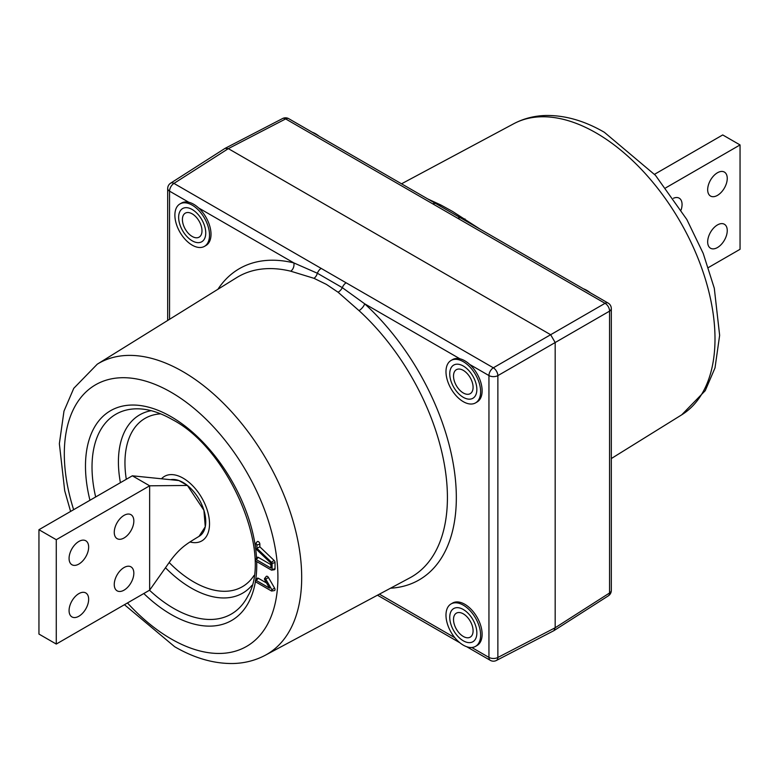 <?xml version="1.0" encoding="UTF-8"?>
<svg xmlns="http://www.w3.org/2000/svg" width="779" height="779" viewBox="0 0 779 779"><rect width="100%" height="100%" fill="white"/><g stroke="black" fill="none" stroke-linecap="round" stroke-linejoin="round"><path stroke-width="1.17" d="M463.301 645.148A24.5 14.139 -120 0 0 475.55 646.366A24.5 14.139 -120 0 0 479.299 626.735A24.5 14.139 -120 0 0 463.301 605.147A24.5 14.139 -120 0 0 451.051 603.939A24.5 14.139 -120 0 0 447.302 623.57A24.5 14.139 -120 0 0 463.301 645.148M475.55 646.366L477.05 645.489A24.5 14.139 -120 0 0 480.809 625.868A24.5 14.139 -120 0 0 464.81 604.28A24.5 14.139 -120 0 0 452.56 603.063L451.051 603.939M192.199 245.151A24.5 14.139 -120 0 0 204.449 246.368A24.5 14.139 -120 0 0 208.197 226.738A24.5 14.139 -120 0 0 192.199 205.15A24.5 14.139 -120 0 0 179.949 203.942A24.5 14.139 -120 0 0 176.2 223.563A24.5 14.139 -120 0 0 192.199 245.151M204.449 246.368L205.948 245.492A24.5 14.139 -120 0 0 198.606 207.935A24.5 14.139 -120 0 0 193.708 204.283A24.5 14.139 -120 0 0 188.8 202.267A24.5 14.139 -120 0 0 181.458 203.066L179.949 203.942M312.272 132.264A24.5 14.139 60 0 1 315.699 133.852A24.5 14.139 60 0 1 319.127 136.228M427.846 198.986L440.933 205.033L452.628 211.489L479.932 229.065M583.374 288.785A24.5 14.139 60 0 1 586.801 290.372A24.5 14.139 60 0 1 590.229 292.738M326.372 284.374L313.995 278.317L290.684 271.18A6.388 4.567 103.6 0 0 293.829 262.903L317.365 273.244L342.322 287.655L364.679 303.81A6.388 2.512 -47.6 0 1 359.022 310.636L338.067 292.222L326.372 284.374M463.301 401.672A24.5 14.139 -120 0 0 475.55 402.889A24.5 14.139 -120 0 0 479.299 383.258A24.5 14.139 -120 0 0 463.301 361.67A24.5 14.139 -120 0 0 451.051 360.463A24.5 14.139 -120 0 0 447.302 380.084A24.5 14.139 -120 0 0 463.301 401.672M475.55 402.889L477.05 402.013A24.5 14.139 -120 0 0 469.708 364.445A24.5 14.139 -120 0 0 464.81 360.804A24.5 14.139 -120 0 0 459.902 358.788A24.5 14.139 -120 0 0 452.56 359.586L451.051 360.463M463.301 397.329A19.173 11.072 -120 0 0 476.855 389.5A19.173 11.072 -120 0 0 463.301 366.023A19.173 11.072 -120 0 0 449.746 373.842A19.173 11.072 -120 0 0 463.301 397.329M553.937 630.639L608.36 595.828A6.388 3.691 57.4 0 0 609.558 592.985L555.174 627.757L555.174 342.536L497.869 375.624L497.869 657.466L555.174 627.757L553.937 630.639L496.408 660.465A6.388 3.691 -117.4 0 0 497.869 657.466A6.388 3.691 0 0 1 488.949 657.398A6.388 3.691 120 0 0 490.273 660.329A6.388 6.388 0 0 0 496.408 660.465M170.64 183.172A6.388 6.388 0 0 0 167.689 188.557A6.388 3.691 -0 0 0 169.559 191.157A6.388 3.691 120 0 1 173.96 183.406A6.388 3.691 -122.6 0 0 170.64 183.172L225.063 148.361L228.344 148.633L173.96 183.406L493.35 367.805A6.388 3.496 60 0 1 497.869 375.624A6.388 3.691 0 0 1 488.949 375.556L469.708 364.445M471.772 647.485L488.949 657.398L488.949 375.556A6.388 3.691 120 0 1 493.35 367.805L550.656 334.717L555.174 342.536L609.558 311.142A6.388 3.876 -120 0 0 605.04 303.323L285.65 118.924L228.344 148.633L550.656 334.717L605.04 303.323A6.388 3.691 120 0 1 608.117 303.07L460.895 218.071A6.388 3.691 120 0 0 457.828 218.324M256.145 580.404A1.071 0.613 -120 0 0 256.145 582.147L271.326 590.91A1.071 0.613 -120 0 0 271.861 589.732L265.717 579.089A1.071 0.613 -120 0 0 264.656 579.703L269.505 588.116L256.145 580.404L258.404 578.3A2.045 1.178 -120 0 0 257.187 578.369L255.512 580.433M266.554 583.004L258.404 578.3M271.735 591.008L274.364 590.589A2.045 1.178 -120 0 0 274.607 588.145L268.463 577.502A2.045 1.178 -120 0 0 266.223 576.489L264.548 578.554M255.911 548.854L270.878 563.129L270.878 568.037L256.145 559.526A1.071 0.613 -120 0 0 256.145 561.269L271.326 570.043A1.071 0.613 -120 0 0 272.085 569.605L272.085 563.451A1.071 0.613 -120 0 0 271.559 562.321L256.904 548.328L256.904 545.047A1.071 0.613 -120 0 0 255.395 544.17L255.395 547.725A1.071 0.613 -120 0 0 255.911 548.854M256.904 548.328L259.855 546.839L259.855 544.141A2.045 1.178 -120 0 0 258.813 541.941A2.045 1.178 -120 0 0 257.187 541.707L255.512 543.771M271.735 570.14L274.364 569.722A2.045 1.178 -120 0 0 275.036 568.699L275.036 562.545A2.045 1.178 -120 0 0 274.033 560.374L259.855 546.839M270.878 564.629L258.404 557.423A2.045 1.178 -120 0 0 257.187 557.491L255.512 559.565M282.592 118.535L282.592 118.535A6.388 3.691 62.6 0 1 285.65 118.924A6.388 3.691 120 0 1 288.727 118.671A6.388 6.388 0 0 0 282.592 118.535L225.238 148.273M460.895 218.071L435.948 203.67A6.388 3.691 120 0 0 435.938 203.67A6.388 3.691 120 0 0 432.871 203.913M321.172 268.404A6.388 3.691 120 0 0 317.365 273.244A6.388 3.827 112.1 0 1 313.995 278.317M346.129 282.806A6.388 3.691 120 0 0 342.322 287.655A6.388 3.506 -52.4 0 1 338.067 292.222M192.199 240.808A19.173 11.072 -120 0 0 205.753 232.979A19.173 11.072 -120 0 0 192.199 209.502A19.173 11.072 -120 0 0 178.644 217.331A19.173 11.072 -120 0 0 192.199 240.808M463.301 640.805A19.173 11.072 -120 0 0 476.855 632.976A19.173 11.072 -120 0 0 463.301 609.499A19.173 11.072 -120 0 0 449.746 617.328A19.173 11.072 -120 0 0 463.301 640.805M717.459 247.547A13.847 7.994 120 0 0 726.505 235.346A13.847 7.994 120 0 0 724.382 224.255A13.847 7.994 120 0 0 717.459 224.936A13.847 7.994 120 0 0 708.413 237.137A13.847 7.994 120 0 0 710.536 248.228A13.847 7.994 120 0 0 717.459 247.547M717.459 195.373A13.847 7.994 120 0 0 726.505 183.172A13.847 7.994 120 0 0 724.382 172.081A13.847 7.994 120 0 0 717.459 172.763A13.847 7.994 120 0 0 708.413 184.964A13.847 7.994 120 0 0 710.536 196.055A13.847 7.994 120 0 0 717.459 195.373M681.109 209.921A13.847 7.994 120 0 0 679.2 198.168A13.847 7.994 120 0 0 673.416 198.265M124.046 515.367A13.847 7.994 -60 0 1 130.969 514.685A13.847 7.994 -60 0 1 133.092 525.776A13.847 7.994 -60 0 1 124.046 537.977A13.847 7.994 -60 0 1 117.123 538.659A13.847 7.994 -60 0 1 115 527.568A13.847 7.994 -60 0 1 124.046 515.367M124.046 567.54A13.847 7.994 -60 0 1 130.969 566.859A13.847 7.994 -60 0 1 133.092 577.95A13.847 7.994 -60 0 1 124.046 590.151A13.847 7.994 -60 0 1 117.123 590.833A13.847 7.994 -60 0 1 115 579.742A13.847 7.994 -60 0 1 124.046 567.54M78.864 593.627A13.847 7.994 -60 0 1 85.787 592.946A13.847 7.994 -60 0 1 87.91 604.037A13.847 7.994 -60 0 1 78.864 616.238A13.847 7.994 -60 0 1 71.941 616.919A13.847 7.994 -60 0 1 69.818 605.828A13.847 7.994 -60 0 1 78.864 593.627M78.864 541.454A13.847 7.994 -60 0 1 85.787 540.772A13.847 7.994 -60 0 1 87.91 551.863A13.847 7.994 -60 0 1 78.864 564.064A13.847 7.994 -60 0 1 71.941 564.746A13.847 7.994 -60 0 1 69.818 553.655A13.847 7.994 -60 0 1 78.864 541.454M199.054 536.341A31.949 18.443 -120 0 0 204.059 510.771A31.949 18.443 -120 0 0 183.162 482.542A31.949 18.443 -120 0 0 170.562 479.698L178.907 480.546L187.418 485.463L149.646 485.804L149.646 590.151L171.361 559.429C180.806 547.364 186.113 544.19 199.054 536.341L205.267 526.76L203.913 510.294L187.418 485.463M178.907 480.555L132.333 475.803L149.646 485.804L56.273 539.711L56.273 644.058L149.646 590.151M56.273 644.058L38.95 634.067L38.95 529.71L132.333 475.803M38.95 529.71L56.273 539.711M708.403 267.557L740.05 249.29L740.05 144.933L722.727 134.942L654.555 174.292M740.05 144.933L665.753 187.836M189.949 541.96A37.275 21.52 -120 0 0 201.8 540.908A37.275 21.52 -120 0 0 207.516 511.043A37.275 21.52 -120 0 0 183.162 478.189A37.275 21.52 -120 0 0 164.525 476.349A37.275 21.52 -120 0 0 161.506 478.773M201.985 230.808A13.847 7.994 60 0 1 199.122 237.147A13.847 7.994 60 0 1 188.45 233.437A13.847 7.994 60 0 1 182.413 219.503A13.847 7.994 60 0 1 185.275 213.164A13.847 7.994 60 0 1 195.948 216.874A13.847 7.994 60 0 1 201.985 230.808M178.644 217.331A19.173 11.072 60 0 1 192.199 209.502A19.173 11.072 60 0 1 205.753 232.979A19.173 11.072 60 0 1 192.199 240.808A19.173 11.072 60 0 1 178.644 217.331M473.087 387.329A13.847 7.994 60 0 1 470.224 393.658A13.847 7.994 60 0 1 459.552 389.958A13.847 7.994 60 0 1 453.514 376.023A13.847 7.994 60 0 1 456.377 369.684A13.847 7.994 60 0 1 467.049 373.394A13.847 7.994 60 0 1 473.087 387.329M449.746 373.842A19.173 11.072 60 0 1 463.301 366.023A19.173 11.072 60 0 1 476.855 389.5A19.173 11.072 60 0 1 463.301 397.329A19.173 11.072 60 0 1 449.746 373.842M473.087 630.805A13.847 7.994 60 0 1 470.224 637.144A13.847 7.994 60 0 1 459.552 633.434A13.847 7.994 60 0 1 453.514 619.5A13.847 7.994 60 0 1 456.377 613.161A13.847 7.994 60 0 1 467.049 616.871A13.847 7.994 60 0 1 473.087 630.805M449.746 617.328A19.173 11.072 60 0 1 463.301 609.499A19.173 11.072 60 0 1 476.855 632.976A19.173 11.072 60 0 1 463.301 640.805A19.173 11.072 60 0 1 449.746 617.328M681.732 414.817A168.069 97.034 -120 0 0 705.531 279.651A168.069 97.034 -120 0 0 596.159 132.956A168.069 97.034 -120 0 0 513.692 123.764C523.712 118.466 534.598 115.701 546.352 115.477C565.457 115.311 584.795 120.92 604.358 132.294L655.49 175.353L686.825 219.483L703.213 253.409L714.294 288.24L719.64 335.321L715.015 367.883L705.238 390.678L681.732 414.817L611.311 458.549M290.684 271.18A173.328 100.072 -120 0 0 236.602 277.665L97.268 364.183A168.069 97.034 60 0 1 182.841 371.583A168.069 97.034 60 0 1 293.06 521.102A168.069 97.034 60 0 1 265.308 655.236C255.288 660.534 244.402 663.299 232.648 663.523C213.543 663.689 194.205 658.08 174.642 646.706L124.445 604.708M127.474 602.956A151.038 87.199 -120 0 0 171.117 638.907A151.038 87.199 -120 0 0 277.908 577.249A151.038 87.199 -120 0 0 171.117 392.265A151.038 87.199 -120 0 0 73.635 509.69M89.955 500.264A121.096 69.915 60 0 1 171.117 416.707A121.096 69.915 60 0 1 255.395 546.761M255.629 548.494A121.096 69.915 60 0 1 256.544 558.28M256.69 561.591A121.096 69.915 60 0 1 255.629 580.297M255.473 581.261A121.096 69.915 60 0 1 171.117 614.465A121.096 69.915 60 0 1 143.803 593.53M149.51 590.229A115.38 66.614 -120 0 0 173.61 608.35A115.38 66.614 -120 0 0 247.975 595.838C273.225 554.22 229.62 449.22 172.432 419.638C160.854 413.026 150.055 409.452 140.045 408.897A115.38 66.614 -120 0 0 95.661 496.973M251.997 585.311A102.945 59.428 60 0 1 191.206 588.038A102.945 59.428 60 0 1 165.479 567.755M120.414 482.678A102.945 59.428 60 0 1 151.165 410.679M160.698 413.853A97.229 56.137 -120 0 0 126.305 479.28M169.17 562.526A97.229 56.137 -120 0 0 193.708 581.923A97.229 56.137 -120 0 0 254.012 575.477M265.717 579.089L268.463 577.502M271.861 589.732L274.607 588.145M256.904 545.047L259.855 544.141M271.559 562.321L274.033 560.374M272.085 563.451L275.036 562.545M272.085 569.605L275.036 568.699M256.145 559.526L258.404 557.423M217.916 289.272A179.715 103.763 60 0 1 293.829 262.903L198.606 207.935M265.308 655.236L409.9 577.833A173.328 100.072 -120 0 0 359.022 310.636M608.36 595.828A6.388 6.388 0 0 0 611.311 590.443A6.388 3.691 0 0 1 609.558 592.985L609.558 311.142A6.388 3.691 -0 0 0 611.311 308.601A6.388 6.388 0 0 0 608.117 303.07M463.466 219.551A6.388 3.087 122 0 0 465.005 218.928M440.933 205.033A6.388 4.236 -62.3 0 1 439.152 205.51M459.902 358.788L364.679 303.81A179.715 103.763 60 0 1 455.559 481.071A179.715 103.763 60 0 1 390.503 588.213M188.8 202.267L169.559 191.157L169.559 319.293M379.402 594.153L454.829 637.699M97.268 364.183L73.762 388.322L63.985 411.117L59.36 443.679L64.706 490.76L70.597 511.443M611.311 590.443L611.311 308.601M513.692 123.764L401.536 183.805M435.938 203.67L288.727 118.671M167.689 320.451L167.689 188.557M377.464 595.195L459.873 642.772M466.728 646.736L490.273 660.329"/></g></svg>
